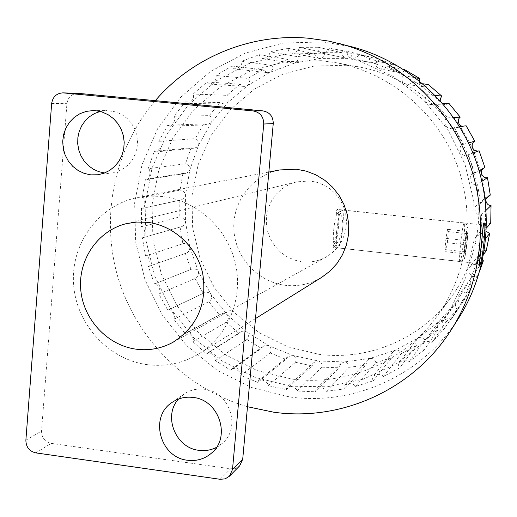<?xml version="1.0" encoding="UTF-8"?>
<svg xmlns="http://www.w3.org/2000/svg" width="517" height="517" viewBox="0 0 517 517"><rect width="100%" height="100%" fill="white"/><g stroke="black" fill="none" stroke-linecap="round" stroke-linejoin="round"><path stroke-width="0.39" stroke-dasharray="2.58 1.94" d="M334.68 243.552L334.118 243.397C331.804 241.458 334.706 214.943 337.394 213.515L337.569 213.405C340.703 211.485 337.717 242.622 334.68 243.552M341.698 210.012L341.478 210.141C338.163 211.88 334.512 245.207 337.381 247.572L338.073 247.753C341.666 246.628 345.459 209.463 341.924 209.973L341.698 210.012M467.549 233.684L466.98 231.435L465.442 240.483L464.479 251.747L465.067 253.847L466.592 244.832L467.549 233.684L448.265 231.603L447.56 229.341L466.98 231.435M447.56 229.341L445.925 238.356L445.021 249.601L445.744 251.714L447.36 242.725L448.265 231.603M447.36 242.725L466.592 244.832M445.744 251.714L465.067 253.847M445.021 249.601L464.479 251.747M445.925 238.356L465.442 240.483M482.49 233.135C482.38 227.803 482.07 225.018 481.54 224.792L477.385 263.373C478.141 262.255 479.291 257.983 480.823 250.564M104.647 172.975L111.717 172.924L117.76 171.444L123.363 168.684L128.294 164.761L132.326 159.843L135.286 154.137L137.05 147.894L137.528 141.393L136.701 134.905L134.607 128.72L131.331 123.111L127.027 118.315L121.876 114.548L116.105 111.969L107.142 110.56L100.117 111.452M216.468 447.373L222.433 443.231C241.594 427.488 229.503 391.408 204.331 389.256C196.815 388.37 189.998 390.005 183.878 394.161L178.514 399.04M333.555 247.326L335.888 244.922L339.223 239.662L342.002 232.333L342.765 228.236L342.984 224.1L341.892 216.675L339.579 211.453L337.439 209.424L336.696 210.199L336.567 211.854L337.103 221.095L336.935 229.367L335.759 237.406L333.148 246.932L333.555 247.326M481.437 224.843L483.77 222.976M279.768 169.944C252.47 175.147 232.288 201.649 233.871 229.587C235.222 257.537 257.97 282.198 285.52 285.332C298.555 286.735 310.685 284.027 321.904 277.215M147.558 364.692C166.144 366.921 183.432 363.192 199.426 353.492C228.495 335.488 243.63 297.605 235.235 262.636C226.924 227.642 196.098 200.053 161.718 196.441L149.852 196.053L138.117 197.429C99.212 204.855 70.939 243.113 73.53 283.465C75.799 323.842 108.292 359.716 147.558 364.692M321.244 60.683L285.617 61.639L251.359 70.609L220.19 87.018L193.597 109.947L172.814 138.181L158.764 170.306L152.05 204.738L152.935 239.836L161.323 273.952L176.82 305.482L198.702 332.948L225.968 355.03L257.356 370.65L291.414 378.987C345.505 386.354 402.769 362.76 435.999 317.658C468.189 274.411 476.331 213.999 456.207 162.545C435.928 111.149 388.849 72.438 335.83 62.66L321.244 60.683M346.429 65.245L314 66.092L282.786 74.209L254.338 89.086L230.033 109.908L211.007 135.564L198.114 164.774L191.91 196.092L192.647 228.029L200.26 259.056L214.368 287.723L234.311 312.675L259.179 332.709L287.807 346.829L318.86 354.313C368.182 360.847 420.295 339.21 450.501 298.206C479.763 258.881 487.163 204.137 468.938 157.543C450.578 111.006 407.894 75.934 359.696 67.042L346.429 65.245M290.735 386.186L327.442 386.8L363.451 379.135L396.953 363.451L426.215 340.412L449.648 311.105L465.959 276.963L474.199 239.739L473.856 201.404L464.899 163.992L447.793 129.521L423.462 99.839L393.25 76.503L358.792 60.696L321.949 53.173L284.66 54.214L248.826 63.636L216.235 80.833L188.447 104.841L166.739 134.388L152.076 167.98L145.083 203.976L146.014 240.663L154.79 276.317L170.985 309.269L193.843 337.982L222.329 361.086L255.139 377.436L290.735 386.186M290.754 386.264C294.748 387.44 296.855 389.03 297.062 391.033L315.538 391.821L316.1 388.687C321.089 386.942 324.547 387.828 326.473 391.324L344.839 388.862L344.322 386.722L345.097 385.049C349.899 382.858 353.382 383.33 355.541 386.451L373.248 380.783L372.305 378.366L373.093 376.253C377.623 373.694 381.061 373.778 383.401 376.505L399.893 367.749L398.439 365.118L399.221 362.501C403.396 359.67 406.711 359.405 409.173 361.713L423.934 350.106C421.794 348.962 421.361 346.972 422.635 344.128C426.376 341.175 429.511 340.625 432.038 342.474L444.581 328.353C441.893 327.403 441.227 325.167 442.591 321.645C445.835 318.737 448.724 317.974 451.251 319.344L461.151 303.124C457.849 302.426 456.938 299.944 458.424 295.679C461.138 293.01 463.717 292.124 466.147 293.01L473.074 275.18C469.055 274.76 467.904 272.026 469.623 266.979L472.428 264.833L476.228 264.284L479.918 245.401C475.007 245.155 473.656 242.156 475.873 236.398L481.114 234.059L481.43 214.736C477.417 216.772 471.821 208.803 477.075 204.906L480.616 203.317L477.534 184.181C472.073 187.665 466.528 175.812 473.326 173.634L474.729 173.053L468.337 154.725L468.014 154.854C461.681 159.01 456.227 145.574 463.626 144.262L454.139 127.337L451.419 128.287C444.898 129.961 442.481 119.039 447.677 117.87L435.404 102.902L430.687 104.486L428.638 104.091L426.635 102.831L425.413 100.88L425.161 98.96L425.885 96.576L427.41 94.74L412.76 82.209L409.748 84.109L406.575 84.42C401.528 81.783 400.501 78.843 403.499 75.611L386.955 65.905C385.695 67.998 383.304 68.974 379.782 68.845C375.497 66.538 374.482 63.946 376.731 61.064L358.843 54.472C357.809 57.012 355.224 58.279 351.088 58.266C347.437 56.418 346.409 54.169 347.999 51.538L329.348 48.236C328.689 50.905 326.233 52.521 321.981 53.077L321.341 52.98C318.246 51.584 317.205 49.684 318.22 47.273L299.401 47.338C299.007 50.569 296.364 52.482 291.452 53.083C288.854 52.094 287.82 50.524 288.35 48.359L269.939 51.739C269.919 55.222 267.379 57.477 262.332 58.499L260.167 57.329L259.301 54.692L241.866 61.245C242.24 64.929 239.894 67.501 234.841 68.974L232.799 67.934L231.965 66.008L216.022 75.501C216.804 79.321 214.729 82.197 209.799 84.129L207.136 81.912L193.138 94.023C194.366 97.92 192.628 101.054 187.917 103.432L185.532 101.868L173.874 116.202C176.194 117.165 173.602 126.419 169.815 126.258L167.747 125.243L158.745 141.361C161.414 141.781 159.553 152.14 155.972 151.895L154.26 151.313L148.14 168.736C151.054 168.542 150.234 179.903 146.757 179.561L145.419 179.309L142.337 197.52C145.374 196.66 145.878 208.842 142.395 208.441L141.438 208.403L141.464 226.885C144.514 225.315 146.576 238.111 142.983 237.704L142.401 237.775L145.523 255.993C148.457 253.685 152.289 266.85 148.489 266.513L154.454 283.995C157.116 281.119 162.745 293.979 158.842 294.005L167.779 310.187L168.141 309.961C170.545 307.169 177.35 318.588 173.848 319.28L185.357 333.743L185.952 333.219C188.227 330.525 195.891 340.438 192.854 341.685L206.619 354.009L207.382 353.105C209.663 350.481 217.851 358.882 215.343 360.575L230.983 370.392L231.836 369.028C234.22 366.424 242.622 373.358 240.689 375.381L257.776 382.393L258.623 380.499C261.188 377.849 269.512 383.407 268.194 385.65L286.231 389.618L286.987 387.13L290.754 386.264M352.504 46.989L323.009 41.896L283.226 43.066L245.026 53.173L210.309 71.566L180.73 97.196L157.64 128.707L142.065 164.503L134.646 202.845L135.661 241.904L145.012 279.859L162.248 314.943L186.572 345.524L216.888 370.146L251.811 387.601L289.727 396.966C354.391 406.052 423.132 374.961 458.883 317.787M309.974 180.95L296.487 181.874L288.951 184.563L282.12 188.724L276.259 194.172L271.606 200.706L268.329 208.047L266.572 215.912L266.384 223.997L267.78 231.971L270.701 239.526L275.031 246.37L280.602 252.225L287.2 256.865L294.561 260.103L302.393 261.802C310.769 262.688 318.646 261.117 326.033 257.091L332.011 253.007L337.155 247.882L341.291 241.891L344.29 235.216L346.041 228.087L346.493 220.733L345.627 213.398L343.462 206.322L340.083 199.749L335.591 193.888L330.143 188.931L323.913 185.047L317.115 182.359L309.974 180.95M155.281 100.66C113.908 148.909 100.046 217.754 118.315 278.618C136.85 339.417 186.488 389.088 247.488 406.724M484.927 167.489L482.878 168.607M440.846 101.455L442.087 103.413L421.562 85.867L398.374 72.257L373.28 62.996L347.088 58.343L320.624 58.389L294.709 63.087L270.139 72.244L247.63 85.531L227.848 102.508L211.343 122.632L198.567 145.283L189.862 169.783L185.448 195.4L185.429 221.405L189.784 247.048L198.386 271.599L210.975 294.354L227.209 314.672L246.635 331.953L268.704 345.692L292.796 355.463L318.226 360.95L344.257 361.952L370.114 358.391L395.027 350.319L418.208 337.944L438.939 321.587L456.543 301.721L470.438 278.941L480.144 253.931L485.321 227.48L485.773 200.434L481.469 173.66L472.538 148.017L459.264 124.351L442.087 103.413L445.505 104.951L449.027 103.484M468.014 154.854L479.097 150.764M490.29 195.109L487.512 196.182L485.902 198.832M451.419 128.287L464.072 126.587L466.14 125.78M419.209 80.775L419.649 83.457L421.562 85.867L423.791 86.759L425.426 86.694L427.113 85.925L428.334 84.594M376.731 61.064L395.395 65.284C394.523 67.94 395.518 70.26 398.374 72.257L400.106 72.723L402.058 72.451L403.564 71.508L404.746 69.705M395.395 65.284L379.026 59.255L358.843 54.472M347.999 51.538L369.099 56.573C368.731 59.39 370.127 61.529 373.28 62.996L373.545 63.061C376.738 63.203 378.567 61.937 379.026 59.255M369.099 56.573L352.019 53.542L329.348 48.236M318.22 47.273L341.827 52.663C341.944 55.293 343.501 57.154 346.493 58.253L347.088 58.343C350.397 58.027 352.045 56.431 352.019 53.542M341.827 52.663L324.573 52.702L299.401 47.338M288.35 48.359L314.439 53.632L315.389 55.758L316.772 57.206L318.685 58.182L320.624 58.389C323.81 57.484 325.122 55.59 324.573 52.702M314.439 53.632L297.553 56.708L269.939 51.739M259.301 54.692L287.788 59.397L288.938 61.187L290.735 62.576L292.583 63.19L294.709 63.087C297.669 61.626 298.613 59.5 297.553 56.708M287.788 59.397L271.78 65.381L241.866 61.245M231.965 66.008L262.681 69.73L267.347 72.677L270.139 72.244C272.776 70.28 273.325 67.992 271.78 65.381M262.681 69.73L248.018 78.403L216.022 75.501M207.136 81.912L239.849 84.265L244.263 86.423L247.63 85.531C249.879 83.134 250.008 80.755 248.018 78.403M239.849 84.265L226.969 95.341L193.138 94.023M185.532 101.868L219.958 102.521L224.01 103.975L227.848 102.508C229.632 99.749 229.341 97.358 226.969 95.341M219.958 102.521L209.217 115.64L173.874 116.202M167.747 125.243L203.562 123.912L207.143 124.778L211.343 122.632C212.616 119.601 211.912 117.269 209.217 115.64M203.562 123.912L195.252 138.679L158.745 141.361M154.26 151.313L191.109 147.791L194.502 148.133L197.022 147.125L198.567 145.283C199.297 142.065 198.192 139.861 195.252 138.679M191.109 147.791L185.448 163.753L148.14 168.736M145.419 179.309L182.915 173.441L185.739 173.402L188.434 172.058L189.862 169.783C190.03 166.474 188.563 164.464 185.448 163.753M182.915 173.441L180.052 190.127L142.337 197.52M141.438 208.403L181.402 199.827L184.226 198.101L185.448 195.4C185.054 192.104 183.251 190.346 180.052 190.127M179.199 200.105L179.192 217.037L141.464 226.885M142.401 237.775L181.118 226.801C183.755 226.071 185.196 224.275 185.429 221.405C184.479 218.213 182.398 216.759 179.192 217.037M180.032 227.015L182.876 243.714L145.523 255.993M148.263 266.572L185.803 253.278C188.66 252.277 189.985 250.202 189.784 247.048C188.311 244.05 186.004 242.938 182.876 243.714M185.377 253.414L190.98 269.402L154.376 284.027M158.842 294.005L195.071 278.54C197.992 277.183 199.097 274.87 198.386 271.599C196.473 268.924 194.056 268.174 191.122 269.344L190.98 269.402M195.071 278.54L203.271 293.365L167.779 310.187M173.848 319.28L208.842 301.689C211.511 299.899 212.222 297.449 210.975 294.354C208.894 292.189 206.561 291.73 203.982 292.977L203.271 293.365M208.842 301.689L219.408 314.924L185.357 333.743M192.854 341.685L226.297 322.194C228.65 320.01 228.953 317.503 227.209 314.672L225.444 313.541L223.422 313.263L221.496 313.677L219.408 314.924M226.297 322.194L238.944 333.459L206.619 354.009M215.343 360.575L246.958 339.456C248.935 336.942 248.826 334.441 246.635 331.953L244.896 331.177L242.589 331.203L240.534 332.063L238.944 333.459M246.958 339.456L261.324 348.413L230.983 370.392M240.689 375.381L270.242 352.962C271.793 350.19 271.283 347.767 268.704 345.692L266.636 345.214L264.601 345.608L263.198 346.377L261.324 348.413M270.242 352.962L285.933 359.341L257.776 382.393M268.194 385.65L295.504 362.301C296.59 359.334 295.685 357.053 292.796 355.463L287.95 356.601L285.933 359.341M295.504 362.301L312.068 365.887L286.231 389.618M297.062 391.033L322.02 367.148C322.608 364.078 321.341 362.01 318.226 360.95L314.09 362.398L312.068 365.887M322.02 367.148L338.978 367.813L315.538 391.821M326.473 391.324L349.007 367.328C349.091 364.239 347.508 362.443 344.257 361.952L340.852 363.567L338.978 367.813M349.007 367.328L365.862 365.021L344.839 388.862M355.541 386.451L375.685 362.779C375.258 359.761 373.403 358.294 370.114 358.391L367.451 360.013L365.862 365.021M375.685 362.779L391.918 357.538L373.248 380.783M383.401 376.505L401.224 353.589C400.313 350.726 398.245 349.641 395.027 350.319L393.082 351.806L392.151 353.389L391.692 355.496L391.918 357.538M401.224 353.589L416.347 345.537L399.893 367.749M409.173 361.713L424.851 339.986C423.475 337.368 421.265 336.683 418.208 337.944L416.65 339.566L415.894 341.459L415.765 343.366L416.347 345.537M424.851 339.986L438.371 329.335L423.934 350.106M432.038 342.474L445.796 322.337C444.013 320.036 441.731 319.79 438.939 321.587L437.725 323.345L437.285 324.986L437.382 327.099L438.371 329.335M445.796 322.337L457.28 309.392L444.581 328.353M451.251 319.344L463.387 301.146C461.254 299.246 458.973 299.433 456.543 301.721L456.472 301.825C454.999 304.907 455.27 307.428 457.28 309.392M463.387 301.146L472.454 286.289L461.151 303.124M466.147 293.01L477.029 277.047C474.923 275.748 472.861 276.149 470.851 278.249L470.438 278.941C469.436 282.276 470.108 284.731 472.454 286.289M477.029 277.047L480.215 269.519M486.251 250.777L484.313 250.487L482.361 251.062L480.984 252.257L480.144 253.931C479.737 257.395 480.81 259.67 483.363 260.736M490.73 223.176L486.575 224.624L485.321 227.48L486.342 231.345M474.729 173.053L479.149 170.642M472.958 153.026L468.337 154.725M481.941 181.28L477.534 184.181M480.616 203.317L485.166 199.452M463.626 144.262L468.46 142.944M459.529 126.633L454.139 127.337M447.677 117.87L453.538 117.527M442.371 103.2L435.404 102.902M427.41 94.74L435.275 95.451M422.79 83.748L412.76 82.209M403.499 75.611L415.364 77.757M403.531 69.446L386.955 65.905M481.922 262.765L473.074 275.18M476.228 264.284L483.686 254.241M485.864 238.143L479.918 245.401M486.193 210.173L481.43 214.736M481.114 234.059L486.484 227.984M77.938 93.331C71.663 93.732 67.992 97.177 66.926 103.671L41.534 431.049C41.657 437.705 44.876 441.815 51.196 443.373L230.66 468.803L235.571 468.376L239.701 465.811M460.149 261.376L460.001 261.46C458.185 262.384 462.353 223.712 464.137 223.079L464.247 223.027C466.024 222.316 461.991 260.025 460.149 261.376M467.62 227.344C466.153 228.042 462.76 260.633 464.428 257.97C465.914 256.846 469.21 225.225 467.62 227.344M479.039 265.402L477.385 263.373M51.661 103.503L66.926 103.671M25.876 440.206L41.534 431.049M35.802 452.886L51.196 443.373M220.132 479.291L230.66 468.803M334.118 243.397L337.381 247.572M337.394 213.515L341.478 210.141M337.775 247.824L460.001 261.46L463.542 260.038C464.815 259.689 466.25 251.126 467.84 234.35C468.648 223.544 467.756 225.709 464.247 223.027L341.924 209.973M483.789 222.956L481.456 224.824M92.976 110.593L107.142 110.56M172.012 402.459L183.878 394.161M481.54 224.792L337.439 209.417M255.508 318.562L199.426 353.492M296.487 181.874L126.374 223.641M326.033 257.091L172.982 342.286M464.783 299.084L452.776 317.095M359.696 67.042L335.83 62.66M450.501 298.206L435.999 317.658M268.84 172.064L138.117 197.429M486.575 224.624L475.873 236.398M487.512 196.182L477.075 204.906M480.984 252.257L469.623 266.979M470.851 278.249L458.424 295.679M456.472 301.825L442.591 321.645M438.306 322.311L422.635 344.128M416.948 339.126L399.221 362.501M393.082 351.806L373.093 376.253M367.451 360.013L345.097 385.049M340.852 363.561L316.1 388.687M314.09 362.398L286.993 387.13M287.95 356.601L258.623 380.499M263.198 346.377L231.836 369.028M240.534 332.063L207.382 353.105M220.61 314.084L185.952 333.219M203.982 292.977L168.141 309.961M191.122 269.344L154.454 283.995M185.803 253.278L148.489 266.513M181.118 226.801L142.983 237.704M180.95 199.943L142.395 208.441M185.325 173.479L146.75 179.561M194.127 148.179L155.972 151.895M207.143 124.778L169.815 126.258M224.01 103.975L187.917 103.432M244.263 86.423L209.799 84.129M267.347 72.677L234.841 68.974M292.583 63.19L262.332 58.499M319.228 58.318L291.452 53.083M346.493 58.253L321.341 52.98M373.545 63.061L351.088 58.266M399.576 72.651L379.782 68.845M423.791 86.759L406.575 84.42M445.505 104.951L430.687 104.486M483.834 167.915L473.326 173.634M477.269 263.463L333.297 247.397M479.104 265.77L477.23 263.444M211.66 452.976L222.433 443.231M97.719 174.772L111.717 172.924"/><path stroke-width="0.78" d="M483.77 222.976L483.789 222.956C487.014 220.733 482.342 264.187 479.272 265.686L479.104 265.77C479.214 265.997 483.272 223.725 483.77 222.976M480.823 250.564L482.49 233.135M100.117 111.452L94.501 113.533L89.415 116.739L85.053 120.946L81.589 125.974L79.159 131.628L77.854 137.684L77.724 143.907L78.778 150.046L80.969 155.863L84.206 161.123L88.375 165.621L93.306 169.188L98.799 171.67L104.647 172.975M95.878 110.728L92.976 110.593L86.333 111.368L80.038 113.63L74.377 117.262L69.621 122.096L65.989 127.893L63.649 134.394L62.706 141.277L63.203 148.237L65.11 154.932L68.347 161.065L72.761 166.345L78.145 170.526L84.245 173.415L90.785 174.862L97.719 174.772L103.923 173.253L109.682 170.41L114.742 166.377L118.878 161.317L121.922 155.443L123.725 149.025L124.209 142.324L123.356 135.648L121.198 129.282L117.837 123.505L113.41 118.574L108.111 114.696L102.185 112.047L95.878 110.728M178.514 399.04C162.784 416.004 175.547 448.013 198.955 450.326C205.152 451.147 210.988 450.158 216.468 447.373M193.028 397.431C185.299 396.513 178.3 398.187 172.012 402.459C149.07 416.915 160.044 457.648 187.542 460.246C196.738 461.364 204.777 458.941 211.66 452.976C231.345 436.813 218.898 399.673 193.028 397.431M255.508 318.562L321.904 277.215L330.027 271.076L336.942 263.547L342.428 254.862L346.306 245.304L348.439 235.164L348.762 224.766L347.262 214.445L343.979 204.532L339.023 195.342L332.554 187.173L324.779 180.284L315.952 174.888L306.355 171.159L296.293 169.208L279.768 169.944L268.84 172.064M247.488 406.724L273.752 412.204C341.692 421.904 414.02 389.346 451.671 329.142L458.883 317.787C488.727 270.643 494.737 208.732 473.979 155.565C452.995 102.482 406.459 61.219 352.504 46.989L328.489 41.056L308.442 38.226C250.357 33.069 192.214 57.452 155.281 100.66M451.671 329.142C483.091 279.503 489.425 214.206 467.517 158.099C445.383 102.088 396.3 58.557 339.495 43.583M147.171 222.304L136.682 222.058L126.374 223.641C97.965 230.53 78.106 259.482 80.723 289.43C83.127 319.396 107.497 345.608 136.585 349.24C149.484 350.791 161.614 348.471 172.982 342.286C197.307 326.608 207.239 303.789 202.774 273.829C197.048 246.816 173.57 225.166 147.171 222.304M479.149 170.642L484.927 167.489L479.097 150.764L472.958 153.026M482.878 168.607L481.547 170.733L481.469 173.66C482.852 176.853 484.856 178.178 487.486 177.641L481.941 181.28M468.46 142.944L474.8 141.219C472.396 142.395 471.64 144.663 472.538 148.017L474.444 150.292L477.624 151.138M485.166 199.452L490.29 195.109L487.486 177.641M485.902 198.832L485.773 200.434C486.575 203.827 488.332 205.527 491.034 205.533L486.193 210.173M474.8 141.219L466.14 125.78L459.529 126.633M453.538 117.527L460.24 117.139C458.114 118.787 457.791 121.191 459.264 124.351L461.739 126.316M460.24 117.139L449.027 103.484L442.371 103.2M435.275 95.451L441.725 96.033L428.334 84.594L422.79 83.748M441.725 96.033L440.574 98.43L440.846 101.455M415.364 77.757L419.869 78.571L404.746 69.705L403.531 69.446M419.869 78.571L419.209 80.775M480.215 269.519L483.363 260.736L481.922 262.765M483.686 254.241L486.251 250.777L489.638 233.529L485.864 238.143M486.342 231.345L489.638 233.529M486.484 227.984L490.73 223.176L491.034 205.533M263.735 124.015C263.683 116.693 260.154 112.331 253.149 110.935L62.958 92.86C56.515 93.273 52.747 96.821 51.661 103.503L25.876 440.206C26.012 447.05 29.32 451.276 35.802 452.886L220.132 479.291L225.173 478.858L229.425 476.228L232.508 469.501L263.735 124.015L273.254 123.589C273.202 116.48 269.777 112.247 262.966 110.89L78.584 93.37L62.958 92.86M229.425 476.228L239.701 465.811L242.706 459.258L273.254 123.589M253.149 110.935L262.966 110.89M63.623 92.898L78.584 93.37M232.508 469.501L242.706 459.258"/></g></svg>
